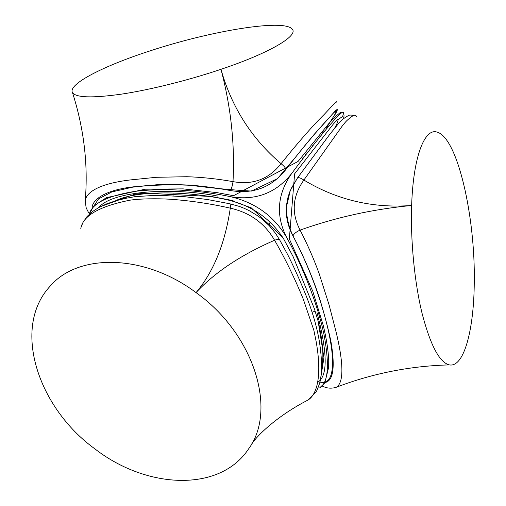 <?xml version="1.0" encoding="UTF-8"?>
<svg xmlns="http://www.w3.org/2000/svg" width="506" height="506" viewBox="0 0 506 506"><rect width="100%" height="100%" fill="white"/><g stroke="black" fill="none" stroke-linecap="round" stroke-linejoin="round"><path stroke-width="0.76" d="M173.077 195.892L173.027 193.02M89.391 213.728C87.538 211.204 85.754 206.701 86.071 207.333L85.223 200.749C86.09 192.735 98.177 183.697 130.662 179.896L156.297 177.302L186.891 176.72C202.039 177.208 217.409 178.846 233 181.635C252.791 185.202 268.812 179.219 281.064 163.666C298.363 142.123 312.74 125.722 324.182 114.464L335.206 102.648C336.382 101.466 336.667 101.409 336.047 102.49M230.211 190.49C231.533 188.713 232.463 185.759 233 181.635C234.974 144.608 230.964 107.171 220.977 69.309C188.276 80.334 149.972 89.847 121.351 94.16C92.149 98.227 75.856 97.702 72.484 92.579C67.564 84.04 104.843 65.4 150.858 50.625C210.414 31.049 283.398 18.665 292.12 29.019C298.932 35.414 270.71 52.649 220.977 69.309C231.628 107.209 251.659 138.663 281.064 163.666C284.34 166.31 285.928 168.27 285.827 169.567C271.627 187.486 253.089 194.462 230.211 190.49C215.581 187.802 202.008 186.018 189.478 185.126C176.67 184.488 166.215 184.323 158.106 184.646L133.597 186.815C105.811 189.902 92.098 199.396 92.086 208.067M233.171 200.806L227.491 199.876C187.96 190.768 135.842 190.123 115.311 200.907M268.25 224.651L270.248 222.311M93.167 207.182L98.588 198.845L111.851 191.926L132.496 187.195C150.035 185.013 169.396 184.38 190.579 185.304C211.635 188.08 231.906 190.003 251.406 191.072L277.497 178.637L296.244 156.303C307.73 142.034 317.585 130.384 325.807 121.339L333.833 112.617L336.629 110.428L335.092 114.211M337.704 119.403C338.691 119.675 337.673 122.597 334.643 128.182M335.048 114.552C339.412 106.962 337.534 107.961 329.4 117.556L314.22 134.337C303.796 146.708 296.408 155.987 285.827 169.567M283.847 239.148C270.666 218.611 251.88 205.525 227.491 199.876M268.756 225.17L270.457 222.513M356.426 116.829L356.426 116.829C356.116 114.653 354.327 114.71 351.063 117.012C346.977 120.434 346.357 120.675 341.74 126.715L303.878 180.054C292.436 196.258 291.178 212.944 300.096 230.103C307.351 244.12 313.707 258.629 319.159 273.632L329.077 304.852L336.18 332.341C344.504 366.932 342.96 383.181 336.465 387.191L336.465 387.191C372.884 373.314 410.53 365.882 449.404 364.902C439.606 362.6 430.53 345.56 422.181 313.783C414.547 282.671 410.429 240.666 411.644 205.487C413.206 156.462 424.717 127.866 437.032 132.098C457.614 137.524 475.425 217.042 474.261 282.405C473.951 329.254 464.179 367.672 449.404 364.902M291.152 188.574L297.541 177.878C298.388 177.17 300.501 177.897 303.878 180.054C336.895 199.952 372.821 208.434 411.644 205.487C373.105 209.136 335.921 217.34 300.096 230.103C296.231 231.849 293.859 233.778 292.987 235.891C285.093 221.198 284.189 206.1 290.273 190.591L297.541 177.878L329.539 134.666L339.621 122.174C341.322 120.207 344.295 117.98 348.539 115.482C349.235 114.989 351.006 114.957 353.858 115.381M290.248 190.654L286.326 207.504C286.567 219.104 289.577 230.11 295.359 240.514C306.75 262.829 316.022 286.213 323.157 310.678C335.282 351.929 335.282 378.773 325.352 381.967M318.419 322.164C323.005 342.954 324.055 358.159 321.563 367.773M320.804 382.46C332.663 384.8 336.009 370.949 330.835 340.905C327.901 327.363 324.017 312.765 319.185 297.117C312.196 276.08 302.449 253.576 292.987 235.891M81.333 226.543L82.952 222.488L87.051 216.511L92.579 211.476L99.024 207.397L106.677 203.855L115.577 200.831L125.678 198.333L134.849 196.682L152.236 195.55L164.804 195.569L185.449 196.783L207.422 199.516L229.401 203.69C230.243 203.69 230.534 205.177 230.287 208.149C225.05 243.55 213.64 271.697 196.05 292.607C254.505 334.093 277.206 410.258 248.712 448.733C219.882 492.755 146.544 489.03 94.957 448.923C37.533 407.393 11.486 327.243 50.322 285.985C78.24 253.31 144.166 253.664 196.05 292.607C214.614 272.475 240.786 255.018 274.581 240.242C277.623 239.161 279.407 239.205 279.926 240.375L287.787 254.847C293.961 267.023 300.166 280.893 306.415 296.446C312.436 311.683 316.693 326.294 319.166 340.279C321.727 355.889 322.164 368.969 320.481 379.506C320.171 381.891 318.862 385.793 316.554 391.214L307.939 400.075C316.573 394.901 322.467 376.989 316.086 341.17L313.828 330.184L303.22 299.008C294.682 278.123 285.131 258.534 274.581 240.242C264.796 223.304 250.034 212.609 230.287 208.149C210.407 203.652 190.364 200.673 170.155 199.231C156.424 198.403 139.511 198.706 129.833 200.205C98.834 206.429 82.472 216.011 80.751 228.946M317.022 312.613C327.629 352.992 327.875 376.192 317.762 382.226M340.437 117.019L340.652 117.107C341.183 117.405 341.904 117.177 342.809 116.431L336.319 120.738L333.1 124.343L294.606 173.855L289.343 238.958L312.784 291.247L323.296 325.579C326.528 339.064 328.337 350.728 328.723 360.569L328.672 367.337L324.814 382.909L319.76 387.767C328.242 382.783 329.653 365.06 324.004 334.586C317.749 304.682 302.847 266.523 286.56 237.314C275.574 215.309 277.275 194.045 291.671 173.52C323.315 130.909 345.706 105.444 343.277 113.648C344.282 114.66 344.282 116.399 343.27 118.885M217.789 196.075C166.48 186.246 110.536 192.406 98.967 207.422M286.56 237.314C274.005 216.081 255.296 202.539 230.439 196.682C198.675 189.908 161.92 187.852 134.482 191.451C107.051 195.974 91.978 203.57 89.271 214.24M312.993 296.168L312.759 295.39M302.847 158.688L302.215 158.542M305.377 154.438L306.193 154.324M312.967 145.627L312.594 145.222M325.035 130.637L322.758 132.648M319.299 136.86L319.558 137.341M312.038 312.208L315.232 311.184M230.439 196.682C255.612 200.869 276.023 193.147 291.671 173.52M85.223 200.755C88.265 164.823 84.021 128.771 72.484 92.579M325.87 128.922L334.966 114.293M290.608 189.807L290.254 190.635M289.856 191.629L287.863 197.795M322.252 386.065C323.119 386.299 328.426 389.822 336.465 387.191L336.465 387.191M307.939 400.075C278.54 415.186 257.636 434.578 251.084 444.919M279.679 239.939L275.485 233.266L269.3 225.739L262.038 219.028L258.066 216.03L249.186 210.648L244.12 208.263L239.306 206.404L229.775 203.773M320.5 379.418L323.935 357.71L318.11 321.082L314.277 308.477L293.221 256.827L282.905 237.516L251.248 207.852L229.465 199.927L211.483 196.505L144.495 193.14L134.495 194.323L100.53 206.606M89.309 214.07L93.825 205.967L106.399 197.682L145.102 189.206L183.115 188.877L217.106 192.641L233.544 195.702L298.053 161.446L328.786 123.616L334.093 117.822L340.209 112.56L341.847 112.775M340.26 113.945L334.972 118.651M342.309 116.93L342.549 115.842M319.596 137.221L329.305 125.564"/></g></svg>
